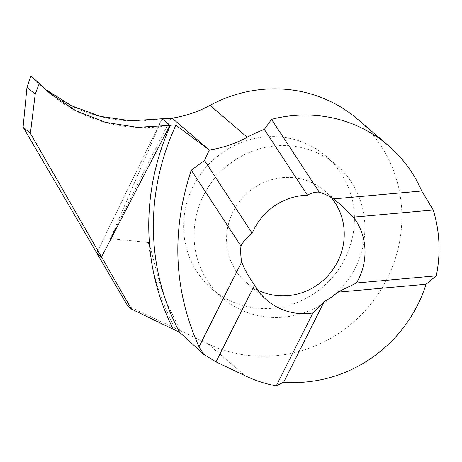 <?xml version="1.0" encoding="UTF-8"?>
<svg xmlns="http://www.w3.org/2000/svg" width="462" height="462" viewBox="0 0 462 462"><rect width="100%" height="100%" fill="white"/><g stroke="black" fill="none" stroke-linecap="round" stroke-linejoin="round"><path stroke-width="0.35" stroke-dasharray="2.31 1.73" d="M344.883 258.778A87.52 83.83 -49.4 0 1 212.035 289.021A87.52 83.83 -49.4 0 1 193.133 186.382A87.52 83.83 -49.4 0 1 325.981 156.139A87.52 83.83 -49.4 0 1 344.883 258.778M355.342 267.741A87.52 83.83 -49.4 0 1 222.493 297.984A87.52 83.83 -49.4 0 1 203.586 195.345A87.52 83.83 -49.4 0 1 336.434 165.101A87.52 83.83 -49.4 0 1 355.342 267.741M257.657 290.009A60.291 57.75 -49.4 0 1 246.154 282.409A60.291 57.75 -49.4 0 1 233.131 211.7A60.291 57.75 -49.4 0 1 324.653 190.864A60.291 57.75 -49.4 0 1 331.214 197.534M170.842 118.463L110.453 238.536L148.62 242.556L149.596 244.964L160.701 286.567L166.678 302.65L180.353 330.705L207.992 343.895A136.146 130.405 130.6 0 0 387.041 278.886A136.146 130.405 130.6 0 0 357.634 119.225M162.058 118.757L96.749 252.922L162.058 118.757L110.453 238.536M180.353 330.705L127.679 305.815M30.838 76.086C52.339 98.244 78.165 112.324 108.322 118.33C120.172 120.605 132.08 121.425 144.052 120.796L162.058 118.757L169.866 125.456C138.831 130.434 109.511 126.594 81.918 113.923C65.766 106.376 51.571 96.188 39.322 83.362L30.838 76.086L45.288 89.253M207.992 343.895L245.16 375.762M175.289 328.58A241.955 232.346 -59.8 0 1 148.429 242.446M222.493 297.984L212.035 289.021M266.926 300.219L246.154 282.409M340.996 204.88L324.653 190.864M336.434 165.101L325.981 156.139M179.458 329.129L180.319 330.653M41.251 85.955L49.665 93.174"/><path stroke-width="0.69" d="M331.214 197.534A60.291 57.75 -49.4 0 1 337.676 261.573A60.291 57.75 -49.4 0 1 257.657 290.009M337.734 292.169L356.473 282.998A60.291 57.75 130.6 0 0 358.448 279.383A60.291 57.75 130.6 0 0 353.424 217.157L340.996 204.88L333.408 198.92A60.291 57.75 130.6 0 0 319.248 192.169C315.171 191.915 311.244 192.937 307.467 195.235A60.291 57.75 130.6 0 0 253.904 229.516A60.291 57.75 130.6 0 0 252.177 233.246C247.141 237.012 243.399 241.262 240.95 246.003A60.291 57.75 130.6 0 0 241.69 261.983C244.721 269.791 249.018 277.5 254.585 285.118A60.291 57.75 130.6 0 0 266.926 300.219A60.291 57.75 130.6 0 0 312.924 312.947L324.312 301.397A60.291 57.75 130.6 0 0 337.734 292.169L426.045 284.257A136.146 130.405 -49.4 0 1 417.584 305.076A136.146 130.405 -49.4 0 1 283.714 382.12L276.224 385.914A136.146 130.405 -49.4 0 1 245.16 375.762L215.991 361.85L254.585 285.118M172.135 118.168L209.321 150.04A116.695 111.775 130.6 0 0 247.216 137.231A136.146 130.405 -49.4 0 1 264.333 129.418L271.535 119.358A136.146 130.405 -49.4 0 1 388.178 145.42L357.634 119.225A136.146 130.405 130.6 0 0 210.048 105.359A116.695 111.775 -49.4 0 1 172.135 118.168A155.596 149.035 -49.4 0 1 170.842 118.463L162.058 118.757L169.866 125.456L162.058 118.757L130.815 120.819L100.219 116.355L71.344 105.711L45.288 89.253M209.321 150.04L204.493 160.481L252.177 233.246M264.333 129.418L307.467 195.235M215.991 361.85L203.748 354.366L199.001 346.858C173.625 289.963 171.05 231.081 191.28 170.212L204.493 160.481M191.28 170.212L240.95 246.003M276.224 385.914L312.924 312.947M283.714 382.12L324.312 301.397M388.178 145.42A136.146 130.405 -49.4 0 1 421.725 191.008L333.408 198.92M271.535 119.358L319.248 192.169M421.725 191.008L433.258 210.002A136.146 130.405 -49.4 0 1 436.307 275.843L426.045 284.257M26.987 87.191L35.199 94.236L39.322 83.362L30.838 76.086L26.987 87.191L23.1 127.125L96.749 252.922L101.525 257.022L96.749 252.922L127.679 305.815L131.531 309.118L179.608 332.322L203.748 354.366M23.1 127.125L30.394 133.379L101.525 257.022L169.866 125.456L101.525 257.022L131.531 309.118M199.001 346.858L241.69 261.983M436.307 275.843L356.473 282.998M433.258 210.002L353.424 217.157M209.182 149.936L175.878 125.225C174.855 124.873 173.065 124.913 170.501 125.346L137.231 127.35L105.509 122.332L75.918 110.805L49.671 93.151L39.322 83.362M30.394 133.379L35.199 94.236M210.048 105.359L247.216 137.231M173.123 328.915A245.813 234.194 -39.8 0 1 170.501 125.346M179.608 332.322A241.863 230.434 -39.8 0 1 175.878 125.225"/></g></svg>
